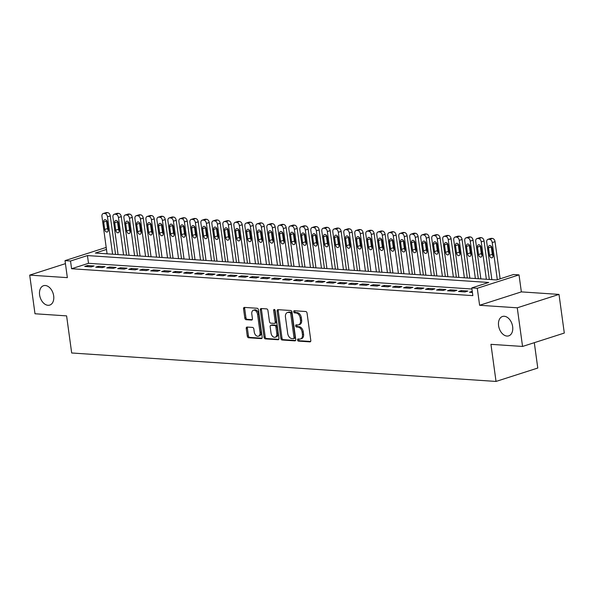 <?xml version="1.0" encoding="UTF-8"?>
<svg xmlns="http://www.w3.org/2000/svg" width="594" height="594" viewBox="0 0 594 594"><rect width="100%" height="100%" fill="white"/><g stroke="black" fill="none" stroke-linecap="round" stroke-linejoin="round"><path stroke-width="0.89" d="M297.557 339.991A1.091 0.728 -107.8 0 0 298.455 341.105L309.92 341.869A1.559 1.04 -107.8 0 0 310.187 341.84A1.559 1.04 -107.8 0 0 310.796 340.421L307.053 313.112A1.559 1.04 -107.8 0 0 305.762 311.523L294.297 310.751A1.091 0.728 -107.8 0 0 294.587 312.875L296.072 312.979A4.99 3.326 -107.8 0 1 300.193 318.065L300.505 320.337A4.99 3.326 -107.8 0 1 298.574 324.859A4.99 3.326 -107.8 0 1 297.713 324.963L296.235 324.866A1.091 0.728 -107.8 0 0 296.525 326.99L298.01 327.086A4.99 3.326 -107.8 0 1 302.123 332.172L302.435 334.452A4.99 3.326 -107.8 0 1 300.512 338.974A4.99 3.326 -107.8 0 1 299.651 339.077L298.166 338.974A1.091 0.728 -107.8 0 0 297.557 339.991M298.737 339.018A1.091 0.728 -107.8 0 0 299.584 340.741L310.625 341.476M294.876 310.788A1.091 0.728 -107.8 0 0 295.715 312.518L297.2 312.615L296.072 312.979M296.807 324.903A1.091 0.728 -107.8 0 0 297.653 326.626L299.138 326.73L298.01 327.086M53.675 295.871A10.172 6.779 -107.8 0 0 43.533 285.714A10.172 6.779 -107.8 0 0 39.605 294.928A10.172 6.779 -107.8 0 0 49.748 305.086A10.172 6.779 -107.8 0 0 53.675 295.871M512.652 326.641A10.172 6.779 -107.8 0 0 502.509 316.483A10.172 6.779 -107.8 0 0 498.581 325.698A10.172 6.779 -107.8 0 0 508.724 335.855A10.172 6.779 -107.8 0 0 512.652 326.641M247.111 327.056A1.559 1.04 -107.8 0 0 246.844 327.094A1.559 1.04 -107.8 0 0 246.235 328.504L247.29 336.167A1.559 1.04 -107.8 0 0 248.574 337.756L261.308 338.61A1.559 1.04 -107.8 0 0 261.575 338.58A1.559 1.04 -107.8 0 0 262.177 337.162L258.442 309.853A1.559 1.04 -107.8 0 0 257.15 308.264L244.416 307.41A1.559 1.04 -107.8 0 0 244.149 307.44A1.559 1.04 -107.8 0 0 243.547 308.85L244.817 318.109A1.559 1.04 -107.8 0 0 246.102 319.698L251.552 320.062A1.559 1.04 -107.8 0 0 251.819 320.032A1.559 1.04 -107.8 0 0 252.42 318.622L251.797 314.026A4.173 2.784 -107.8 0 1 253.408 310.246A4.173 2.784 -107.8 0 1 257.566 314.419L260.031 332.395A4.173 2.784 -107.8 0 1 258.42 336.182A4.173 2.784 -107.8 0 1 254.254 332.009L253.846 329.017A1.559 1.04 -107.8 0 0 252.561 327.428L247.111 327.056M471.933 289.011L88.506 263.305L71.577 268.733L70.523 261.004L65.021 260.632L106.2 247.423M522.557 346.451L517.263 307.803L559.006 294.409L564.3 333.056L522.557 346.451L490.948 344.334L496.027 381.437L71.681 352.985L66.602 315.882L34.994 313.766L29.7 275.119L67.352 277.643L65.021 260.632M559.006 294.409L521.354 291.884L479.61 305.279L517.263 307.803M479.61 305.279L477.279 288.276L471.785 287.904L488.706 282.477L87.444 255.576L70.523 261.004M71.577 268.733L472.839 295.634L471.785 287.904M280.851 338.417A1.559 1.04 -107.8 0 0 282.135 340.006L294.869 340.859A1.559 1.04 -107.8 0 0 295.136 340.83A1.559 1.04 -107.8 0 0 295.738 339.412L291.996 312.102A1.559 1.04 -107.8 0 0 290.711 310.514L277.977 309.66A1.559 1.04 -107.8 0 0 277.71 309.689A1.559 1.04 -107.8 0 0 277.108 311.1L280.851 338.417L281.979 338.053A1.559 1.04 -107.8 0 0 283.264 339.642L295.567 340.473M278.089 339.738L265.355 338.884A1.559 1.04 -107.8 0 1 264.07 337.295L260.328 309.979A1.559 1.04 -107.8 0 1 260.929 308.568A1.559 1.04 -107.8 0 1 261.197 308.531L266.647 308.895A1.559 1.04 -107.8 0 1 267.931 310.491L269.453 321.562A1.559 1.04 -107.8 0 0 270.738 323.158L274.354 323.396A1.559 1.04 -107.8 0 0 274.621 323.366A1.559 1.04 -107.8 0 0 275.222 321.955L273.648 310.417A1.091 0.728 -107.8 0 1 275.156 310.521L278.957 338.29A1.559 1.04 -107.8 0 1 278.356 339.701A1.559 1.04 -107.8 0 1 278.089 339.738L278.593 339.575M65.437 263.647L29.7 275.119M472.252 291.342L469.475 292.233L472.401 292.434M458.486 291.498L465.08 291.944L467.901 291.038L461.308 290.592L458.486 291.498M447.49 290.763L454.083 291.201L456.905 290.303L450.311 289.857L447.49 290.763M436.493 290.028L443.094 290.466L445.916 289.56L439.315 289.122L436.493 290.028M425.504 289.285L432.098 289.731L434.919 288.825L428.326 288.38L425.504 289.285M414.508 288.55L421.109 288.996L423.923 288.09L417.33 287.644L414.508 288.55M403.519 287.815L410.112 288.253L412.934 287.348L406.341 286.909L403.519 287.815M392.523 287.08L399.116 287.518L401.938 286.612L395.344 286.174L392.523 287.08M381.526 286.338L388.127 286.783L390.949 285.877L384.348 285.432L381.526 286.338M370.537 285.603L377.131 286.048L379.952 285.142L373.359 284.697L370.537 285.603M359.541 284.868L366.142 285.306L368.956 284.4L362.362 283.962L359.541 284.868M348.552 284.125L355.145 284.571L357.967 283.665L351.366 283.227L348.552 284.125M337.555 283.39L344.149 283.835L346.97 282.93L340.377 282.484L337.555 283.39M326.559 282.655L333.16 283.1L335.981 282.195L329.38 281.749L326.559 282.655M315.57 281.92L322.163 282.358L324.985 281.452L318.391 281.014L315.57 281.92M304.574 281.177L311.174 281.623L313.988 280.717L307.395 280.279L304.574 281.177M293.584 280.442L300.178 280.888L302.999 279.982L296.399 279.536L293.584 280.442M282.588 279.707L289.181 280.145L292.003 279.247L285.41 278.801L282.588 279.707M271.592 278.972L278.192 279.41L281.014 278.504L274.413 278.066L271.592 278.972M260.603 278.23L267.196 278.675L270.018 277.769L263.424 277.331L260.603 278.23M249.606 277.495L256.207 277.94L259.021 277.034L252.428 276.589L249.606 277.495M238.617 276.759L245.211 277.198L248.032 276.299L241.431 275.854L238.617 276.759M227.621 276.024L234.214 276.462L237.036 275.557L230.442 275.119L227.621 276.024M216.624 275.282L223.225 275.727L226.047 274.822L219.446 274.376L216.624 275.282M205.635 274.547L212.229 274.992L215.05 274.086L208.457 273.641L205.635 274.547M194.639 273.812L201.24 274.25L204.054 273.344L197.46 272.906L194.639 273.812M183.65 273.077L190.243 273.515L193.065 272.609L186.464 272.171L183.65 273.077M172.654 272.334L179.247 272.78L182.068 271.874L175.475 271.428L172.654 272.334M161.657 271.599L168.258 272.045L171.079 271.139L164.479 270.693L161.657 271.599M150.668 270.864L157.262 271.302L160.083 270.396L153.49 269.958L150.668 270.864M139.672 270.122L146.273 270.567L149.087 269.661L142.493 269.223L139.672 270.122M128.683 269.386L135.276 269.832L138.098 268.926L131.497 268.481L128.683 269.386M117.686 268.651L124.28 269.097L127.101 268.191L120.508 267.746L117.686 268.651M106.69 267.916L113.291 268.354L116.112 267.449L109.511 267.01L106.69 267.916M95.701 267.174L102.294 267.619L105.116 266.713L98.522 266.275L95.701 267.174M94.119 265.978L87.526 265.533L84.704 266.439L91.305 266.884L94.119 265.978M496.027 381.437L537.778 368.042L534.303 342.679M106.482 249.465L95.344 253.037L496.606 279.945L513.528 274.51L519.022 274.881L477.279 288.276M521.354 291.884L519.022 274.881M88.506 263.305L87.444 255.576M461.308 290.592L461.456 291.699M450.311 289.857L450.46 290.963M439.315 289.122L439.471 290.221M428.326 288.38L428.474 289.486M417.33 287.644L417.478 288.751M406.341 286.909L406.489 288.016M395.344 286.174L395.493 287.273M384.348 285.432L384.504 286.538M373.359 284.697L373.507 285.803M362.362 283.962L362.511 285.068M351.366 283.227L351.522 284.326M340.377 282.484L340.525 283.59M329.38 281.749L329.536 282.855M318.391 281.014L318.54 282.12M307.395 280.279L307.543 281.378M296.399 279.536L296.555 280.643M285.41 278.801L285.558 279.908M274.413 278.066L274.569 279.165M263.424 277.331L263.573 278.43M252.428 276.589L252.576 277.695M241.431 275.854L241.587 276.96M230.442 275.119L230.591 276.217M219.446 274.376L219.602 275.482M208.457 273.641L208.605 274.747M197.46 272.906L197.609 274.012M186.464 272.171L186.62 273.27M175.475 271.428L175.624 272.535M164.479 270.693L164.635 271.8M153.49 269.958L153.638 271.064M142.493 269.223L142.642 270.322M131.497 268.481L131.653 269.587M120.508 267.746L120.656 268.852M109.511 267.01L109.667 268.117M98.522 266.275L98.671 267.374M87.526 265.533L87.674 266.639M300.512 338.974L301.641 338.61A4.99 3.326 -107.8 0 0 303.564 334.088L302.435 334.452M299.138 326.73A4.99 3.326 -107.8 0 1 303.252 331.816L303.564 334.088M298.574 324.859L299.703 324.502A4.99 3.326 -107.8 0 0 301.633 319.98L300.505 320.337M297.2 312.615A4.99 3.326 -107.8 0 1 301.321 317.701L301.633 319.98M278.408 309.689A1.559 1.04 -107.8 0 0 278.237 310.744L281.979 338.053M293.391 338.654A1.091 0.728 -107.8 0 0 294 337.644L290.718 313.669A1.091 0.728 -107.8 0 0 289.813 312.555L288.253 312.451A4.99 3.326 -107.8 0 0 287.392 312.555A4.99 3.326 -107.8 0 0 285.462 317.077L287.704 333.464A4.99 3.326 -107.8 0 0 291.825 338.55L293.391 338.654M294.52 338.298A1.091 0.728 -107.8 0 0 295.129 337.281L294 337.644M287.392 312.555L288.521 312.192A4.99 3.326 -107.8 0 1 289.382 312.088L290.941 312.192A1.091 0.728 -107.8 0 1 291.847 313.305L295.129 337.281M278.786 339.345L266.483 338.521L265.355 338.884M261.627 308.561A1.559 1.04 -107.8 0 0 261.457 309.615L265.199 336.932A1.559 1.04 -107.8 0 0 266.483 338.521M275.482 323.032A1.559 1.04 -107.8 0 0 275.75 323.002A1.559 1.04 -107.8 0 0 276.351 321.592L274.777 310.061L273.648 310.417M274.77 309.682A1.091 0.728 -107.8 0 0 274.777 310.061M271.027 333.063A4.173 2.784 -107.8 0 0 275.185 337.229A4.173 2.784 -107.8 0 0 276.797 333.449L275.935 327.108A1.559 1.04 -107.8 0 0 274.643 325.519L271.027 325.282A1.559 1.04 -107.8 0 0 270.76 325.312A1.559 1.04 -107.8 0 0 270.159 326.722L271.027 333.063M275.185 337.229L276.314 336.865A4.173 2.784 -107.8 0 0 277.925 333.086L276.797 333.449M271.651 325.081A1.559 1.04 -107.8 0 1 271.889 324.948A1.559 1.04 -107.8 0 1 272.156 324.918L275.772 325.163A1.559 1.04 -107.8 0 1 277.056 326.752L277.925 333.086M258.42 336.182L259.548 335.818A4.173 2.784 -107.8 0 0 261.16 332.039L260.031 332.395M253.408 310.246L254.536 309.89A4.173 2.784 -107.8 0 1 258.694 314.055L261.16 332.039M244.847 307.44A1.559 1.04 -107.8 0 0 244.676 308.494L245.946 317.745A1.559 1.04 -107.8 0 0 247.23 319.334L252.25 319.676M247.535 327.086A1.559 1.04 -107.8 0 0 247.364 328.14L248.418 335.803A1.559 1.04 -107.8 0 0 249.703 337.392L262.006 338.216M500.133 278.809L495.047 241.676A3.178 2.116 72.2 0 0 492.419 238.432L491.32 238.365A3.178 2.116 72.2 0 0 490.778 238.424L487.956 239.33A3.178 2.116 -107.8 0 0 486.724 242.211L491.854 279.626M487.956 239.33A3.178 2.116 -107.8 0 1 488.498 239.263L489.597 239.337A3.178 2.116 -107.8 0 1 492.226 242.582L497.312 279.715M491.268 246.332A2.547 1.693 -107.8 0 0 491.297 246.941L492.315 254.358A2.547 1.693 -107.8 0 0 493.042 256.103M488.476 247.839L489.493 255.264A2.547 1.693 -107.8 0 0 492.032 257.803A2.547 1.693 -107.8 0 0 493.013 255.502L491.995 248.077A2.547 1.693 -107.8 0 0 489.463 245.537A2.547 1.693 -107.8 0 0 488.476 247.839L491.297 246.941M489.322 279.455L484.051 240.934A3.178 2.116 72.2 0 0 481.43 237.697L480.331 237.622A3.178 2.116 72.2 0 0 479.781 237.689L476.96 238.595A3.178 2.116 -107.8 0 0 475.735 241.476L480.858 278.883M476.96 238.595A3.178 2.116 -107.8 0 1 477.509 238.528L478.608 238.602A3.178 2.116 -107.8 0 1 481.229 241.84L486.352 279.254M480.279 245.597A2.547 1.693 -107.8 0 0 480.308 246.198L481.318 253.623A2.547 1.693 -107.8 0 0 482.046 255.368M477.487 247.104L478.504 254.529A2.547 1.693 -107.8 0 0 481.036 257.068A2.547 1.693 -107.8 0 0 482.016 254.759L480.999 247.342A2.547 1.693 -107.8 0 0 478.467 244.802A2.547 1.693 -107.8 0 0 477.487 247.104L480.308 246.198M478.333 278.72L473.054 240.199A3.178 2.116 72.2 0 0 470.433 236.961L469.334 236.887A3.178 2.116 72.2 0 0 468.785 236.954L465.963 237.86A3.178 2.116 -107.8 0 0 464.738 240.733L469.861 278.148M465.963 237.86A3.178 2.116 -107.8 0 1 466.513 237.793L467.612 237.867A3.178 2.116 -107.8 0 1 470.233 241.105L475.363 278.519M469.282 244.854A2.547 1.693 -107.8 0 0 469.312 245.463L470.329 252.881A2.547 1.693 -107.8 0 0 471.057 254.633M466.49 246.369L467.508 253.787A2.547 1.693 -107.8 0 0 470.04 256.326A2.547 1.693 -107.8 0 0 471.027 254.024L470.01 246.607A2.547 1.693 -107.8 0 0 467.471 244.067A2.547 1.693 -107.8 0 0 466.49 246.369L469.312 245.463M467.337 277.977L462.065 239.464A3.178 2.116 72.2 0 0 459.444 236.226L458.338 236.152A3.178 2.116 72.2 0 0 457.796 236.219L454.974 237.117A3.178 2.116 -107.8 0 0 453.749 239.998L458.872 277.413M454.974 237.117A3.178 2.116 -107.8 0 1 455.524 237.058L456.623 237.132A3.178 2.116 -107.8 0 1 459.244 240.37L464.367 277.777M458.286 244.119A2.547 1.693 -107.8 0 0 458.316 244.728L459.333 252.146A2.547 1.693 -107.8 0 0 460.06 253.898M455.494 245.634L456.511 253.051A2.547 1.693 -107.8 0 0 459.051 255.591A2.547 1.693 -107.8 0 0 460.031 253.289L459.014 245.864A2.547 1.693 -107.8 0 0 456.482 243.325A2.547 1.693 -107.8 0 0 455.494 245.634L458.316 244.728M456.348 277.242L451.069 238.729A3.178 2.116 72.2 0 0 448.448 235.484L447.349 235.417A3.178 2.116 72.2 0 0 446.799 235.476L443.978 236.382A3.178 2.116 -107.8 0 0 442.753 239.263L447.876 276.678M443.978 236.382A3.178 2.116 -107.8 0 1 444.527 236.315L445.626 236.39A3.178 2.116 -107.8 0 1 448.247 239.634L453.371 277.042M447.297 243.384A2.547 1.693 -107.8 0 0 447.327 243.993L448.344 251.411A2.547 1.693 -107.8 0 0 449.064 253.155M444.505 244.891L445.522 252.316A2.547 1.693 -107.8 0 0 448.054 254.856A2.547 1.693 -107.8 0 0 449.042 252.554L448.024 245.129A2.547 1.693 -107.8 0 0 445.485 242.59A2.547 1.693 -107.8 0 0 444.505 244.891L447.327 243.993M445.351 276.507L440.072 237.986A3.178 2.116 72.2 0 0 437.451 234.749L436.352 234.675A3.178 2.116 72.2 0 0 435.81 234.741L432.989 235.647A3.178 2.116 -107.8 0 0 431.756 238.528L436.887 275.935M432.989 235.647A3.178 2.116 -107.8 0 1 433.531 235.58L434.63 235.655A3.178 2.116 -107.8 0 1 437.258 238.892L442.382 276.307M436.3 242.649A2.547 1.693 -107.8 0 0 436.33 243.25L437.347 250.675A2.547 1.693 -107.8 0 0 438.075 252.42M433.509 244.156L434.526 251.581A2.547 1.693 -107.8 0 0 437.065 254.121A2.547 1.693 -107.8 0 0 438.045 251.811L437.028 244.394A2.547 1.693 -107.8 0 0 434.489 241.855A2.547 1.693 -107.8 0 0 433.509 244.156L436.33 243.25M434.355 275.764L429.083 237.251A3.178 2.116 72.2 0 0 426.462 234.014L425.363 233.939A3.178 2.116 72.2 0 0 424.814 234.006L421.992 234.912A3.178 2.116 -107.8 0 0 420.767 237.786L425.891 275.2M421.992 234.912A3.178 2.116 -107.8 0 1 422.542 234.845L423.641 234.92A3.178 2.116 -107.8 0 1 426.262 238.157L431.385 275.571M425.311 241.907A2.547 1.693 -107.8 0 0 425.341 242.515L426.351 249.933A2.547 1.693 -107.8 0 0 427.079 251.685M422.52 243.421L423.537 250.839A2.547 1.693 -107.8 0 0 426.069 253.378A2.547 1.693 -107.8 0 0 427.049 251.076L426.032 243.659A2.547 1.693 -107.8 0 0 423.5 241.119A2.547 1.693 -107.8 0 0 422.52 243.421L425.341 242.515M423.366 275.029L418.087 236.516A3.178 2.116 72.2 0 0 415.466 233.279L414.367 233.204A3.178 2.116 72.2 0 0 413.818 233.264L410.996 234.17A3.178 2.116 -107.8 0 0 409.771 237.051L414.894 274.465M410.996 234.17A3.178 2.116 -107.8 0 1 411.545 234.11L412.644 234.184A3.178 2.116 -107.8 0 1 415.265 237.422L420.396 274.829M414.315 241.171A2.547 1.693 -107.8 0 0 414.345 241.78L415.362 249.198A2.547 1.693 -107.8 0 0 416.09 250.95M411.523 242.686L412.54 250.104A2.547 1.693 -107.8 0 0 415.072 252.643A2.547 1.693 -107.8 0 0 416.06 250.341L415.043 242.916A2.547 1.693 -107.8 0 0 412.503 240.377A2.547 1.693 -107.8 0 0 411.523 242.686L414.345 241.78M412.37 274.294L407.098 235.781A3.178 2.116 72.2 0 0 404.477 232.536L403.371 232.462A3.178 2.116 72.2 0 0 402.829 232.529L400.007 233.435A3.178 2.116 -107.8 0 0 398.782 236.315L403.905 273.723M400.007 233.435A3.178 2.116 -107.8 0 1 400.556 233.368L401.655 233.442A3.178 2.116 -107.8 0 1 404.276 236.687L409.4 274.094M403.319 240.436A2.547 1.693 -107.8 0 0 403.348 241.038L404.366 248.463A2.547 1.693 -107.8 0 0 405.093 250.208M400.527 241.944L401.544 249.369A2.547 1.693 -107.8 0 0 404.083 251.908A2.547 1.693 -107.8 0 0 405.063 249.606L404.046 242.181A2.547 1.693 -107.8 0 0 401.514 239.642A2.547 1.693 -107.8 0 0 400.527 241.944L403.348 241.038M401.381 273.559L396.101 235.038A3.178 2.116 72.2 0 0 393.48 231.801L392.382 231.727A3.178 2.116 72.2 0 0 391.832 231.794L389.011 232.7A3.178 2.116 -107.8 0 0 387.785 235.58L392.909 272.988M389.011 232.7A3.178 2.116 -107.8 0 1 389.56 232.633L390.659 232.707A3.178 2.116 -107.8 0 1 393.28 235.944L398.403 273.359M392.33 239.694A2.547 1.693 -107.8 0 0 392.359 240.303L393.376 247.728A2.547 1.693 -107.8 0 0 394.097 249.473M389.538 241.209L390.555 248.634A2.547 1.693 -107.8 0 0 393.087 251.173A2.547 1.693 -107.8 0 0 394.074 248.864L393.057 241.446A2.547 1.693 -107.8 0 0 390.518 238.907A2.547 1.693 -107.8 0 0 389.538 241.209L392.359 240.303M390.384 272.817L385.105 234.303A3.178 2.116 72.2 0 0 382.484 231.066L381.385 230.992A3.178 2.116 72.2 0 0 380.843 231.059L378.022 231.964A3.178 2.116 -107.8 0 0 376.789 234.838L381.92 272.252M378.022 231.964A3.178 2.116 -107.8 0 1 378.564 231.898L379.663 231.972A3.178 2.116 -107.8 0 1 382.291 235.209L387.414 272.624M381.333 238.959A2.547 1.693 -107.8 0 0 381.363 239.568L382.38 246.985A2.547 1.693 -107.8 0 0 383.108 248.738M378.541 240.473L379.559 247.891A2.547 1.693 -107.8 0 0 382.098 250.43A2.547 1.693 -107.8 0 0 383.078 248.129L382.061 240.711A2.547 1.693 -107.8 0 0 379.521 238.172A2.547 1.693 -107.8 0 0 378.541 240.473L381.363 239.568M379.388 272.082L374.116 233.568A3.178 2.116 72.2 0 0 371.495 230.331L370.396 230.257A3.178 2.116 72.2 0 0 369.847 230.316L367.025 231.222A3.178 2.116 -107.8 0 0 365.8 234.103L370.923 271.517M367.025 231.222A3.178 2.116 -107.8 0 1 367.575 231.163L368.674 231.229A3.178 2.116 -107.8 0 1 371.295 234.474L376.418 271.881M370.344 238.224A2.547 1.693 -107.8 0 0 370.374 238.833L371.384 246.25A2.547 1.693 -107.8 0 0 372.111 248.002M367.552 239.738L368.57 247.156A2.547 1.693 -107.8 0 0 371.102 249.695A2.547 1.693 -107.8 0 0 372.082 247.394L371.064 239.969A2.547 1.693 -107.8 0 0 368.532 237.429A2.547 1.693 -107.8 0 0 367.552 239.738L370.374 238.833M368.399 271.347L363.12 232.833A3.178 2.116 72.2 0 0 360.499 229.588L359.4 229.514A3.178 2.116 72.2 0 0 358.85 229.581L356.029 230.487A3.178 2.116 -107.8 0 0 354.804 233.368L359.927 270.775M356.029 230.487A3.178 2.116 -107.8 0 1 356.578 230.42L357.677 230.494A3.178 2.116 -107.8 0 1 360.298 233.732L365.429 271.146M359.348 237.489A2.547 1.693 -107.8 0 0 359.377 238.09L360.395 245.515A2.547 1.693 -107.8 0 0 361.122 247.26M356.556 238.996L357.573 246.421A2.547 1.693 -107.8 0 0 360.105 248.96A2.547 1.693 -107.8 0 0 361.093 246.651L360.075 239.234A2.547 1.693 -107.8 0 0 357.536 236.694A2.547 1.693 -107.8 0 0 356.556 238.996L359.377 238.09M357.402 270.612L352.131 232.091A3.178 2.116 72.2 0 0 349.51 228.853L348.403 228.779A3.178 2.116 72.2 0 0 347.861 228.846L345.04 229.752A3.178 2.116 -107.8 0 0 343.807 232.633L348.938 270.04M345.04 229.752A3.178 2.116 -107.8 0 1 345.589 229.685L346.688 229.759A3.178 2.116 -107.8 0 1 349.309 232.997L354.432 270.411M348.351 236.746A2.547 1.693 -107.8 0 0 348.381 237.355L349.398 244.78A2.547 1.693 -107.8 0 0 350.126 246.525M345.56 238.261L346.577 245.678A2.547 1.693 -107.8 0 0 349.116 248.218A2.547 1.693 -107.8 0 0 350.096 245.916L349.079 238.498A2.547 1.693 -107.8 0 0 346.547 235.959A2.547 1.693 -107.8 0 0 345.56 238.261L348.381 237.355M346.413 269.869L341.134 231.356A3.178 2.116 72.2 0 0 338.513 228.118L337.414 228.044A3.178 2.116 72.2 0 0 336.865 228.111L334.043 229.009A3.178 2.116 -107.8 0 0 332.818 231.89L337.941 269.305M334.043 229.009A3.178 2.116 -107.8 0 1 334.593 228.95L335.692 229.024A3.178 2.116 -107.8 0 1 338.313 232.261L343.436 269.676M337.362 236.011A2.547 1.693 -107.8 0 0 337.392 236.62L338.409 244.037A2.547 1.693 -107.8 0 0 339.129 245.79M334.571 237.526L335.588 244.943A2.547 1.693 -107.8 0 0 338.12 247.483A2.547 1.693 -107.8 0 0 339.107 245.181L338.09 237.763A2.547 1.693 -107.8 0 0 335.551 235.224A2.547 1.693 -107.8 0 0 334.571 237.526L337.392 236.62M335.417 269.134L330.138 230.621A3.178 2.116 72.2 0 0 327.517 227.383L326.418 227.309A3.178 2.116 72.2 0 0 325.876 227.368L323.054 228.274A3.178 2.116 -107.8 0 0 321.822 231.155L326.945 268.57M323.054 228.274A3.178 2.116 -107.8 0 1 323.596 228.207L324.695 228.282A3.178 2.116 -107.8 0 1 327.324 231.526L332.447 268.933M326.366 235.276A2.547 1.693 -107.8 0 0 326.396 235.885L327.413 243.302A2.547 1.693 -107.8 0 0 328.14 245.047M323.574 236.791L324.591 244.208A2.547 1.693 -107.8 0 0 327.131 246.748A2.547 1.693 -107.8 0 0 328.111 244.446L327.094 237.021A2.547 1.693 -107.8 0 0 324.554 234.482A2.547 1.693 -107.8 0 0 323.574 236.791L326.396 235.885M324.421 268.399L319.149 229.885A3.178 2.116 72.2 0 0 316.528 226.641L315.429 226.566A3.178 2.116 72.2 0 0 314.879 226.633L312.058 227.539A3.178 2.116 -107.8 0 0 310.833 230.42L315.956 267.827M312.058 227.539A3.178 2.116 -107.8 0 1 312.607 227.472L313.706 227.547A3.178 2.116 -107.8 0 1 316.327 230.784L321.451 268.198M315.377 234.541A2.547 1.693 -107.8 0 0 315.407 235.142L316.416 242.567A2.547 1.693 -107.8 0 0 317.144 244.312M312.585 236.048L313.602 243.473A2.547 1.693 -107.8 0 0 316.134 246.013A2.547 1.693 -107.8 0 0 317.114 243.703L316.097 236.286A2.547 1.693 -107.8 0 0 313.565 233.746A2.547 1.693 -107.8 0 0 312.585 236.048L315.407 235.142M313.432 267.664L308.152 229.143A3.178 2.116 72.2 0 0 305.531 225.906L304.432 225.831A3.178 2.116 72.2 0 0 303.883 225.898L301.061 226.804A3.178 2.116 -107.8 0 0 299.836 229.685L304.96 267.092M301.061 226.804A3.178 2.116 -107.8 0 1 301.611 226.737L302.71 226.811A3.178 2.116 -107.8 0 1 305.331 230.049L310.462 267.463M304.38 233.798A2.547 1.693 -107.8 0 0 304.41 234.407L305.427 241.832A2.547 1.693 -107.8 0 0 306.155 243.577M301.589 235.313L302.606 242.731A2.547 1.693 -107.8 0 0 305.138 245.27A2.547 1.693 -107.8 0 0 306.125 242.968L305.108 235.551A2.547 1.693 -107.8 0 0 302.569 233.011A2.547 1.693 -107.8 0 0 301.589 235.313L304.41 234.407M302.435 266.921L297.163 228.408A3.178 2.116 72.2 0 0 294.542 225.171L293.436 225.096A3.178 2.116 72.2 0 0 292.894 225.163L290.072 226.062A3.178 2.116 -107.8 0 0 288.84 228.942L293.971 266.357M290.072 226.062A3.178 2.116 -107.8 0 1 290.622 226.002L291.721 226.076A3.178 2.116 -107.8 0 1 294.342 229.314L299.465 266.721M293.384 233.063A2.547 1.693 -107.8 0 0 293.414 233.672L294.431 241.09A2.547 1.693 -107.8 0 0 295.159 242.842M290.592 234.578L291.609 241.996A2.547 1.693 -107.8 0 0 294.149 244.535A2.547 1.693 -107.8 0 0 295.129 242.233L294.112 234.816A2.547 1.693 -107.8 0 0 291.58 232.269A2.547 1.693 -107.8 0 0 290.592 234.578L293.414 233.672M291.446 266.186L286.167 227.673A3.178 2.116 72.2 0 0 283.546 224.428L282.447 224.361A3.178 2.116 72.2 0 0 281.898 224.421L279.076 225.326A3.178 2.116 -107.8 0 0 277.851 228.207L282.974 265.622M279.076 225.326A3.178 2.116 -107.8 0 1 279.626 225.26L280.724 225.334A3.178 2.116 -107.8 0 1 283.345 228.579L288.469 265.986M282.395 232.328A2.547 1.693 -107.8 0 0 282.425 232.937L283.442 240.355A2.547 1.693 -107.8 0 0 284.162 242.1M279.603 233.836L280.62 241.261A2.547 1.693 -107.8 0 0 283.152 243.8A2.547 1.693 -107.8 0 0 284.14 241.498L283.123 234.073A2.547 1.693 -107.8 0 0 280.583 231.534A2.547 1.693 -107.8 0 0 279.603 233.836L282.425 232.937M280.45 265.451L275.171 226.93A3.178 2.116 72.2 0 0 272.549 223.693L271.451 223.619A3.178 2.116 72.2 0 0 270.901 223.686L268.087 224.591A3.178 2.116 -107.8 0 0 266.854 227.472L271.978 264.879M268.087 224.591A3.178 2.116 -107.8 0 1 268.629 224.525L269.728 224.599A3.178 2.116 -107.8 0 1 272.356 227.836L277.48 265.251M271.399 231.593A2.547 1.693 -107.8 0 0 271.428 232.195L272.446 239.62A2.547 1.693 -107.8 0 0 273.173 241.364M268.607 233.1L269.624 240.525A2.547 1.693 -107.8 0 0 272.163 243.065A2.547 1.693 -107.8 0 0 273.143 240.756L272.126 233.338A2.547 1.693 -107.8 0 0 269.587 230.799A2.547 1.693 -107.8 0 0 268.607 233.1L271.428 232.195M269.453 264.716L264.182 226.195A3.178 2.116 72.2 0 0 261.56 222.958L260.462 222.884A3.178 2.116 72.2 0 0 259.912 222.95L257.091 223.856A3.178 2.116 -107.8 0 0 255.866 226.73L260.989 264.144M257.091 223.856A3.178 2.116 -107.8 0 1 257.64 223.79L258.739 223.864A3.178 2.116 -107.8 0 1 261.36 227.101L266.483 264.516M260.41 230.851A2.547 1.693 -107.8 0 0 260.432 231.46L261.449 238.877A2.547 1.693 -107.8 0 0 262.177 240.629M257.618 232.365L258.635 239.783A2.547 1.693 -107.8 0 0 261.167 242.322A2.547 1.693 -107.8 0 0 262.147 240.021L261.13 232.603A2.547 1.693 -107.8 0 0 258.598 230.064A2.547 1.693 -107.8 0 0 257.618 232.365L260.432 231.46M258.464 263.974L253.185 225.46A3.178 2.116 72.2 0 0 250.564 222.223L249.465 222.149A3.178 2.116 72.2 0 0 248.916 222.215L246.094 223.114A3.178 2.116 -107.8 0 0 244.869 225.995L249.992 263.409M246.094 223.114A3.178 2.116 -107.8 0 1 246.644 223.054L247.743 223.129A3.178 2.116 -107.8 0 1 250.364 226.366L255.494 263.773M249.413 230.116A2.547 1.693 -107.8 0 0 249.443 230.724L250.46 238.142A2.547 1.693 -107.8 0 0 251.188 239.894M246.621 231.63L247.639 239.048A2.547 1.693 -107.8 0 0 250.171 241.587A2.547 1.693 -107.8 0 0 251.158 239.285L250.141 231.86A2.547 1.693 -107.8 0 0 247.601 229.321A2.547 1.693 -107.8 0 0 246.621 231.63L249.443 230.724M247.468 263.239L242.196 224.725A3.178 2.116 72.2 0 0 239.575 221.48L238.469 221.413A3.178 2.116 72.2 0 0 237.927 221.473L235.105 222.379A3.178 2.116 -107.8 0 0 233.873 225.26L239.003 262.674M235.105 222.379A3.178 2.116 -107.8 0 1 235.655 222.312L236.754 222.386A3.178 2.116 -107.8 0 1 239.375 225.631L244.498 263.038M238.417 229.381A2.547 1.693 -107.8 0 0 238.446 229.989L239.464 237.407A2.547 1.693 -107.8 0 0 240.191 239.152M235.625 230.888L236.642 238.313A2.547 1.693 -107.8 0 0 239.182 240.852A2.547 1.693 -107.8 0 0 240.162 238.55L239.144 231.125A2.547 1.693 -107.8 0 0 236.612 228.586A2.547 1.693 -107.8 0 0 235.625 230.888L238.446 229.989M236.479 262.503L231.2 223.983A3.178 2.116 72.2 0 0 228.579 220.745L227.48 220.671A3.178 2.116 72.2 0 0 226.93 220.738L224.109 221.644A3.178 2.116 -107.8 0 0 222.884 224.525L228.007 261.932M224.109 221.644A3.178 2.116 -107.8 0 1 224.658 221.577L225.757 221.651A3.178 2.116 -107.8 0 1 228.378 224.888L233.501 262.303M227.428 228.638A2.547 1.693 -107.8 0 0 227.457 229.247L228.475 236.672A2.547 1.693 -107.8 0 0 229.195 238.417M224.636 230.153L225.653 237.578A2.547 1.693 -107.8 0 0 228.185 240.117A2.547 1.693 -107.8 0 0 229.165 237.808L228.155 230.39A2.547 1.693 -107.8 0 0 225.616 227.851A2.547 1.693 -107.8 0 0 224.636 230.153L227.457 229.247M225.482 261.761L220.203 223.247A3.178 2.116 72.2 0 0 217.582 220.01L216.483 219.936A3.178 2.116 72.2 0 0 215.934 220.003L213.12 220.909A3.178 2.116 -107.8 0 0 211.887 223.782L217.01 261.197M213.12 220.909A3.178 2.116 -107.8 0 1 213.662 220.842L214.761 220.916A3.178 2.116 -107.8 0 1 217.389 224.153L222.512 261.568M216.431 227.903A2.547 1.693 -107.8 0 0 216.461 228.512L217.478 235.929A2.547 1.693 -107.8 0 0 218.206 237.682M213.64 229.418L214.657 236.835A2.547 1.693 -107.8 0 0 217.196 239.375A2.547 1.693 -107.8 0 0 218.176 237.073L217.159 229.655A2.547 1.693 -107.8 0 0 214.62 227.116A2.547 1.693 -107.8 0 0 213.64 229.418L216.461 228.512M214.486 261.026L209.214 222.512A3.178 2.116 72.2 0 0 206.593 219.275L205.494 219.201A3.178 2.116 72.2 0 0 204.945 219.26L202.123 220.166A3.178 2.116 -107.8 0 0 200.898 223.047L206.021 260.462M202.123 220.166A3.178 2.116 -107.8 0 1 202.673 220.107L203.772 220.181A3.178 2.116 -107.8 0 1 206.393 223.418L211.516 260.825M205.442 227.168A2.547 1.693 -107.8 0 0 205.465 227.777L206.482 235.194A2.547 1.693 -107.8 0 0 207.209 236.947M202.651 228.683L203.668 236.1A2.547 1.693 -107.8 0 0 206.2 238.639A2.547 1.693 -107.8 0 0 207.18 236.338L206.163 228.913A2.547 1.693 -107.8 0 0 203.631 226.373A2.547 1.693 -107.8 0 0 202.651 228.683L205.465 227.777M203.497 260.291L198.218 221.777A3.178 2.116 72.2 0 0 195.597 218.533L194.498 218.458A3.178 2.116 72.2 0 0 193.948 218.525L191.127 219.431A3.178 2.116 -107.8 0 0 189.902 222.312L195.025 259.719M191.127 219.431A3.178 2.116 -107.8 0 1 191.676 219.364L192.775 219.438A3.178 2.116 -107.8 0 1 195.396 222.683L200.527 260.09M194.446 226.433A2.547 1.693 -107.8 0 0 194.476 227.034L195.493 234.459A2.547 1.693 -107.8 0 0 196.22 236.204M191.654 227.94L192.671 235.365A2.547 1.693 -107.8 0 0 195.203 237.904A2.547 1.693 -107.8 0 0 196.191 235.603L195.174 228.178A2.547 1.693 -107.8 0 0 192.634 225.638A2.547 1.693 -107.8 0 0 191.654 227.94L194.476 227.034M192.501 259.556L187.229 221.035A3.178 2.116 72.2 0 0 184.6 217.798L183.501 217.723A3.178 2.116 72.2 0 0 182.959 217.79L180.138 218.696A3.178 2.116 -107.8 0 0 178.905 221.577L184.036 258.984M180.138 218.696A3.178 2.116 -107.8 0 1 180.687 218.629L181.786 218.703A3.178 2.116 -107.8 0 1 184.407 221.941L189.531 259.355M183.449 225.69A2.547 1.693 -107.8 0 0 183.479 226.299L184.496 233.724A2.547 1.693 -107.8 0 0 185.224 235.469M180.658 227.205L181.675 234.623A2.547 1.693 -107.8 0 0 184.214 237.169A2.547 1.693 -107.8 0 0 185.194 234.86L184.177 227.443A2.547 1.693 -107.8 0 0 181.645 224.903A2.547 1.693 -107.8 0 0 180.658 227.205L183.479 226.299M181.512 258.813L176.232 220.3A3.178 2.116 72.2 0 0 173.611 217.062L172.512 216.988A3.178 2.116 72.2 0 0 171.963 217.055L169.142 217.961A3.178 2.116 -107.8 0 0 167.916 220.834L173.04 258.249M169.142 217.961A3.178 2.116 -107.8 0 1 169.691 217.894L170.79 217.968A3.178 2.116 -107.8 0 1 173.411 221.206L178.534 258.62M172.46 224.955A2.547 1.693 -107.8 0 0 172.49 225.564L173.507 232.982A2.547 1.693 -107.8 0 0 174.228 234.734M169.669 226.47L170.686 233.888A2.547 1.693 -107.8 0 0 173.218 236.427A2.547 1.693 -107.8 0 0 174.198 234.125L173.188 226.708A2.547 1.693 -107.8 0 0 170.649 224.168A2.547 1.693 -107.8 0 0 169.669 226.47L172.49 225.564M170.515 258.078L165.236 219.565A3.178 2.116 72.2 0 0 162.615 216.327L161.516 216.253A3.178 2.116 72.2 0 0 160.967 216.313L158.153 217.218A3.178 2.116 -107.8 0 0 156.92 220.099L162.043 257.514M158.153 217.218A3.178 2.116 -107.8 0 1 158.695 217.159L159.793 217.226A3.178 2.116 -107.8 0 1 162.422 220.471L167.545 257.878M161.464 224.22A2.547 1.693 -107.8 0 0 161.494 224.829L162.511 232.247A2.547 1.693 -107.8 0 0 163.239 233.999M158.672 225.735L159.689 233.152A2.547 1.693 -107.8 0 0 162.229 235.692A2.547 1.693 -107.8 0 0 163.209 233.39L162.192 225.965A2.547 1.693 -107.8 0 0 159.652 223.426A2.547 1.693 -107.8 0 0 158.672 225.735L161.494 224.829M159.519 257.343L154.247 218.83A3.178 2.116 72.2 0 0 151.626 215.585L150.527 215.511A3.178 2.116 72.2 0 0 149.978 215.577L147.156 216.483A3.178 2.116 -107.8 0 0 145.931 219.364L151.054 256.771M147.156 216.483A3.178 2.116 -107.8 0 1 147.706 216.416L148.804 216.491A3.178 2.116 -107.8 0 1 151.425 219.728L156.549 257.143M150.475 223.485A2.547 1.693 -107.8 0 0 150.497 224.087L151.515 231.512A2.547 1.693 -107.8 0 0 152.242 233.256M147.683 224.992L148.693 232.417A2.547 1.693 -107.8 0 0 151.232 234.957A2.547 1.693 -107.8 0 0 152.213 232.648L151.195 225.23A2.547 1.693 -107.8 0 0 148.663 222.691A2.547 1.693 -107.8 0 0 147.683 224.992L150.497 224.087M148.53 256.608L143.251 218.087A3.178 2.116 72.2 0 0 140.63 214.85L139.531 214.776A3.178 2.116 72.2 0 0 138.981 214.842L136.16 215.748A3.178 2.116 -107.8 0 0 134.935 218.629L140.058 256.036M136.16 215.748A3.178 2.116 -107.8 0 1 136.709 215.681L137.808 215.756A3.178 2.116 -107.8 0 1 140.429 218.993L145.56 256.408M139.479 222.743A2.547 1.693 -107.8 0 0 139.508 223.351L140.526 230.776A2.547 1.693 -107.8 0 0 141.253 232.521M136.687 224.257L137.704 231.675A2.547 1.693 -107.8 0 0 140.236 234.214A2.547 1.693 -107.8 0 0 141.224 231.912L140.206 224.495A2.547 1.693 -107.8 0 0 137.667 221.956A2.547 1.693 -107.8 0 0 136.687 224.257L139.508 223.351M137.533 255.866L132.262 217.352A3.178 2.116 72.2 0 0 129.633 214.115L128.534 214.04A3.178 2.116 72.2 0 0 127.992 214.107L125.171 215.006A3.178 2.116 -107.8 0 0 123.938 217.887L129.069 255.301M125.171 215.006A3.178 2.116 -107.8 0 1 125.72 214.946L126.819 215.021A3.178 2.116 -107.8 0 1 129.44 218.258L134.563 255.672M128.482 222.008A2.547 1.693 -107.8 0 0 128.512 222.616L129.529 230.034A2.547 1.693 -107.8 0 0 130.257 231.786M125.69 223.522L126.708 230.94A2.547 1.693 -107.8 0 0 129.247 233.479A2.547 1.693 -107.8 0 0 130.227 231.177L129.21 223.76A2.547 1.693 -107.8 0 0 126.678 221.22A2.547 1.693 -107.8 0 0 125.69 223.522L128.512 222.616M126.544 255.13L121.265 216.617A3.178 2.116 72.2 0 0 118.644 213.38L117.545 213.305A3.178 2.116 72.2 0 0 116.996 213.365L114.174 214.271A3.178 2.116 -107.8 0 0 112.949 217.152L118.072 254.566M114.174 214.271A3.178 2.116 -107.8 0 1 114.724 214.204L115.823 214.278A3.178 2.116 -107.8 0 1 118.444 217.523L123.567 254.93M117.493 221.272A2.547 1.693 -107.8 0 0 117.523 221.881L118.54 229.299A2.547 1.693 -107.8 0 0 119.26 231.044M114.701 222.787L115.719 230.205A2.547 1.693 -107.8 0 0 118.251 232.744A2.547 1.693 -107.8 0 0 119.231 230.442L118.221 223.017A2.547 1.693 -107.8 0 0 115.682 220.478A2.547 1.693 -107.8 0 0 114.701 222.787L117.523 221.881M115.548 254.395L110.269 215.882A3.178 2.116 72.2 0 0 107.648 212.637L106.549 212.563A3.178 2.116 72.2 0 0 105.999 212.63L103.185 213.536A3.178 2.116 -107.8 0 0 101.953 216.416L107.076 253.824M103.185 213.536A3.178 2.116 -107.8 0 1 103.727 213.469L104.826 213.543A3.178 2.116 -107.8 0 1 107.455 216.78L112.578 254.195M106.497 220.537A2.547 1.693 -107.8 0 0 106.526 221.139L107.544 228.564A2.547 1.693 -107.8 0 0 108.271 230.309M103.705 222.045L104.722 229.47A2.547 1.693 -107.8 0 0 107.262 232.009A2.547 1.693 -107.8 0 0 108.242 229.7L107.224 222.282A2.547 1.693 -107.8 0 0 104.685 219.743A2.547 1.693 -107.8 0 0 103.705 222.045L106.526 221.139M299.584 340.741L298.455 341.105M295.715 312.518L294.587 312.875M297.653 326.626L296.525 326.99M303.252 331.816L302.123 332.172M301.321 317.701L300.193 318.065M310.424 341.706L309.92 341.869M278.237 310.744L277.108 311.1M295.374 340.696L294.869 340.859M283.264 339.642L282.135 340.006M291.847 313.305L290.718 313.669M290.941 312.192L289.813 312.555M289.382 312.088L288.253 312.451M265.199 336.932L264.07 337.295M261.457 309.615L260.328 309.979M276.351 321.592L275.222 321.955M277.056 326.752L275.935 327.108M275.772 325.163L274.643 325.519M272.156 324.918L271.027 325.282M258.694 314.055L257.566 314.419M252.056 319.899L251.552 320.062M247.23 319.334L246.102 319.698M245.946 317.745L244.817 318.109M244.676 308.494L243.547 308.85M261.813 338.446L261.308 338.61M249.703 337.392L248.574 337.756M248.418 335.803L247.29 336.167M247.364 328.14L246.235 328.504M492.226 242.582L495.047 241.676M489.597 239.337L492.419 238.432M488.498 239.263L491.32 238.365M492.315 254.358L489.493 255.264M481.229 241.84L484.051 240.934M478.608 238.602L481.43 237.697M477.509 238.528L480.331 237.622M481.318 253.623L478.504 254.529M470.233 241.105L473.054 240.199M467.612 237.867L470.433 236.961M466.513 237.793L469.334 236.887M470.329 252.881L467.508 253.787M459.244 240.37L462.065 239.464M456.623 237.132L459.444 236.226M455.524 237.058L458.338 236.152M459.333 252.146L456.511 253.051M448.247 239.634L451.069 238.729M445.626 236.39L448.448 235.484M444.527 236.315L447.349 235.417M448.344 251.411L445.522 252.316M437.258 238.892L440.072 237.986M434.63 235.655L437.451 234.749M433.531 235.58L436.352 234.675M437.347 250.675L434.526 251.581M426.262 238.157L429.083 237.251M423.641 234.92L426.462 234.014M422.542 234.845L425.363 233.939M426.351 249.933L423.537 250.839M415.265 237.422L418.087 236.516M412.644 234.184L415.466 233.279M411.545 234.11L414.367 233.204M415.362 249.198L412.54 250.104M404.276 236.687L407.098 235.781M401.655 233.442L404.477 232.536M400.556 233.368L403.371 232.462M404.366 248.463L401.544 249.369M393.28 235.944L396.101 235.038M390.659 232.707L393.48 231.801M389.56 232.633L392.382 231.727M393.376 247.728L390.555 248.634M382.291 235.209L385.105 234.303M379.663 231.972L382.484 231.066M378.564 231.898L381.385 230.992M382.38 246.985L379.559 247.891M371.295 234.474L374.116 233.568M368.674 231.229L371.495 230.331M367.575 231.163L370.396 230.257M371.384 246.25L368.57 247.156M360.298 233.732L363.12 232.833M357.677 230.494L360.499 229.588M356.578 230.42L359.4 229.514M360.395 245.515L357.573 246.421M349.309 232.997L352.131 232.091M346.688 229.759L349.51 228.853M345.589 229.685L348.403 228.779M349.398 244.78L346.577 245.678M338.313 232.261L341.134 231.356M335.692 229.024L338.513 228.118M334.593 228.95L337.414 228.044M338.409 244.037L335.588 244.943M327.324 231.526L330.138 230.621M324.695 228.282L327.517 227.383M323.596 228.207L326.418 227.309M327.413 243.302L324.591 244.208M316.327 230.784L319.149 229.885M313.706 227.547L316.528 226.641M312.607 227.472L315.429 226.566M316.416 242.567L313.602 243.473M305.331 230.049L308.152 229.143M302.71 226.811L305.531 225.906M301.611 226.737L304.432 225.831M305.427 241.832L302.606 242.731M294.342 229.314L297.163 228.408M291.721 226.076L294.542 225.171M290.622 226.002L293.436 225.096M294.431 241.09L291.609 241.996M283.345 228.579L286.167 227.673M280.724 225.334L283.546 224.428M279.626 225.26L282.447 224.361M283.442 240.355L280.62 241.261M272.356 227.836L275.171 226.93M269.728 224.599L272.549 223.693M268.629 224.525L271.451 223.619M272.446 239.62L269.624 240.525M261.36 227.101L264.182 226.195M258.739 223.864L261.56 222.958M257.64 223.79L260.462 222.884M261.449 238.877L258.635 239.783M250.364 226.366L253.185 225.46M247.743 223.129L250.564 222.223M246.644 223.054L249.465 222.149M250.46 238.142L247.639 239.048M239.375 225.631L242.196 224.725M236.754 222.386L239.575 221.48M235.655 222.312L238.469 221.413M239.464 237.407L236.642 238.313M228.378 224.888L231.2 223.983M225.757 221.651L228.579 220.745M224.658 221.577L227.48 220.671M228.475 236.672L225.653 237.578M217.389 224.153L220.203 223.247M214.761 220.916L217.582 220.01M213.662 220.842L216.483 219.936M217.478 235.929L214.657 236.835M206.393 223.418L209.214 222.512M203.772 220.181L206.593 219.275M202.673 220.107L205.494 219.201M206.482 235.194L203.668 236.1M195.396 222.683L198.218 221.777M192.775 219.438L195.597 218.533M191.676 219.364L194.498 218.458M195.493 234.459L192.671 235.365M184.407 221.941L187.229 221.035M181.786 218.703L184.6 217.798M180.687 218.629L183.501 217.723M184.496 233.724L181.675 234.623M173.411 221.206L176.232 220.3M170.79 217.968L173.611 217.062M169.691 217.894L172.512 216.988M173.507 232.982L170.686 233.888M162.422 220.471L165.236 219.565M159.793 217.226L162.615 216.327M158.695 217.159L161.516 216.253M162.511 232.247L159.689 233.152M151.425 219.728L154.247 218.83M148.804 216.491L151.626 215.585M147.706 216.416L150.527 215.511M151.515 231.512L148.693 232.417M140.429 218.993L143.251 218.087M137.808 215.756L140.63 214.85M136.709 215.681L139.531 214.776M140.526 230.776L137.704 231.675M129.44 218.258L132.262 217.352M126.819 215.021L129.633 214.115M125.72 214.946L128.534 214.04M129.529 230.034L126.708 230.94M118.444 217.523L121.265 216.617M115.823 214.278L118.644 213.38M114.724 214.204L117.545 213.305M118.54 229.299L115.719 230.205M107.455 216.78L110.269 215.882M104.826 213.543L107.648 212.637M103.727 213.469L106.549 212.563M107.544 228.564L104.722 229.47M294.706 338.276L293.577 338.632M275.75 323.002L274.621 323.366M271.889 324.948L270.76 325.312"/></g></svg>
